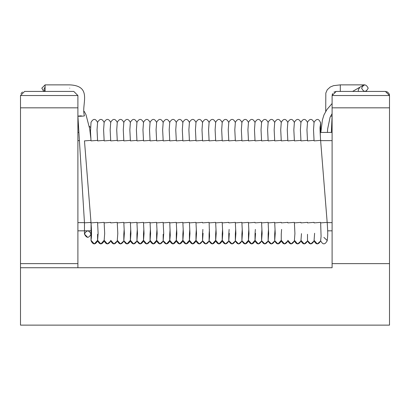 <?xml version="1.0" encoding="UTF-8"?>
<svg xmlns="http://www.w3.org/2000/svg" width="410" height="410" viewBox="0 0 410 410"><rect width="100%" height="100%" fill="white"/><g stroke="black" fill="none" stroke-linecap="round" stroke-linejoin="round"><path stroke-width="0.61" d="M24.6 91.43L73.8 91.43L77.9 95.53L77.9 263.63L20.5 263.63L20.5 95.53L24.6 91.43M20.5 107.83L77.9 107.83L20.5 107.83M22.473 92.024L20.987 93.588L22.437 92.045M389.044 93.649L389.392 94.597L389.039 93.639L387.491 92.004L385.4 91.43L336.2 91.43L333.894 92.137M332.1 95.53L332.1 107.83L389.5 107.83L389.5 95.53L332.1 95.53L336.2 91.43L352.574 91.43L363.27 85.306M387.465 91.989L385.4 91.43L389.5 95.53L389.403 94.633M385.4 91.43L365.771 91.43L366.53 90.994M333.924 92.117L336.2 91.43M332.187 94.684L332.582 93.603L332.182 94.725M389.5 263.63L332.1 263.63L332.1 267.73L20.5 267.73L77.9 267.73L77.9 263.63L20.5 263.63L20.5 325.13L389.5 325.13L389.5 107.83L332.1 107.83L332.1 263.63L389.5 263.63M77.9 230.83L91.333 230.83M327.682 230.83L332.1 230.83M77.9 132.43L78.904 132.43L77.9 132.43M320.307 132.43L332.1 132.43L320.307 132.43M45.1 91.43L45.1 84.87L41.82 88.15L43.47 90.994L44.229 91.43M84.46 234.033C86.602 238.333 88.791 238.359 91.02 234.11C88.888 229.902 86.7 229.877 84.46 234.033L84.465 222.83L77.9 116.132M91.076 223.455L91.02 234.218M87.689 237.39L84.46 234.11L84.46 230.83M104.145 240.813C106.19 244.816 108.368 244.883 110.679 241.013L107.42 243.95L104.16 240.327L100.86 243.95L97.6 240.327L94.3 243.95L91.04 240.327L91.02 240.67C92.968 244.801 95.151 244.919 97.559 241.013L98.128 233.357M361.62 88.15C363.808 92.378 365.992 92.378 368.18 88.15C365.992 83.922 363.808 83.922 361.62 88.15M90.528 127.423L89.257 126.244M91.035 233.772L91.502 235.822L91.035 233.772C90.851 231.881 91.84 235.181 91.03 222.891L84.47 140.891L91.01 140.369M91.02 234.105L91.02 240.67M314.07 140.891L320.61 140.369C319.779 127.94 320.722 132.24 320.605 129.488L320.138 127.438M320.63 222.891L327.17 222.369L320.61 140.369C320.005 131.077 319.882 126.393 320.246 126.316L320.599 122.933C318.913 118.505 316.735 118.275 314.08 122.247L313.512 129.944M320.64 240.327L320.62 240.67C322.808 244.898 324.992 244.898 327.18 240.67M323.885 237.39L327.175 240.48M330.629 116.112L332.095 116.184L331.347 132.43M97.575 122.446C95.53 118.444 93.352 118.377 91.04 122.247L90.492 131.487L90.989 140.369M97.585 240.813C99.63 244.816 101.808 244.883 104.119 241.013L104.688 233.341M104.135 122.446C102.09 118.444 99.912 118.377 97.6 122.247L97.032 129.944M110.695 122.446C108.65 118.444 106.472 118.377 104.16 122.247L103.592 129.944M110.705 240.813C112.75 244.816 114.928 244.883 117.239 241.013L117.808 233.326M117.239 241.013L113.98 243.95L110.72 240.327L110.7 240.67M117.255 122.446C115.21 118.444 113.032 118.377 110.72 122.247L110.152 129.944M117.265 240.813C119.31 244.816 121.488 244.883 123.799 241.013L124.368 233.321M123.799 241.013L120.54 243.95L117.28 240.327L117.26 240.67M123.815 122.446C121.77 118.444 119.592 118.377 117.28 122.247L116.712 129.944M123.825 240.813C125.87 244.816 128.048 244.883 130.359 241.013L130.928 233.336M130.385 240.813C132.43 244.816 134.608 244.883 136.919 241.013L133.66 243.95L130.4 240.327L127.1 243.95L123.82 240.67L123.82 234.279L123.82 240.67M130.375 122.446C128.33 118.444 126.152 118.377 123.84 122.247L123.272 129.944M130.38 234.279L130.38 240.66L130.38 234.279M136.935 122.446C134.89 118.444 132.712 118.377 130.4 122.247L129.832 129.944M136.945 240.813C138.99 244.816 141.168 244.883 143.479 241.013L144.048 233.321M143.505 240.813C145.55 244.816 147.728 244.883 150.039 241.013L146.78 243.95L143.52 240.327L140.22 243.95L136.94 240.67L136.94 234.279L136.94 240.67M143.495 122.446C141.45 118.444 139.272 118.377 136.96 122.247L136.392 129.944M143.5 234.279L143.5 240.66L143.5 234.279M150.055 122.446C148.01 118.444 145.832 118.377 143.52 122.247L142.952 129.944M150.065 240.813C152.11 244.816 154.288 244.883 156.599 241.013L157.168 233.357M150.08 240.327L153.34 243.95L156.64 240.327L159.9 243.95L163.159 241.013L163.728 233.305M150.06 234.279L150.06 240.66L150.06 234.279M156.615 122.446C154.57 118.444 152.392 118.377 150.08 122.247L149.512 129.944M156.625 240.813C158.67 244.816 160.848 244.883 163.159 241.013M156.62 234.279L156.62 240.66L156.62 234.279M163.175 122.446C161.13 118.444 158.952 118.377 156.64 122.247L156.072 129.944M163.185 240.813C165.23 244.816 167.408 244.883 169.72 241.013L170.252 235.36L169.771 222.891M195.985 240.813C198.03 244.816 200.208 244.883 202.519 241.013L199.26 243.95L196 240.327L192.7 243.95L189.44 240.327L186.14 243.95L182.88 240.327L179.58 243.95L176.32 240.327L173.02 243.95L169.76 240.327L166.46 243.95L163.18 240.67L163.18 234.279L163.18 240.67M169.735 122.446C167.69 118.444 165.512 118.377 163.2 122.247L162.632 129.944M169.745 240.813C171.79 244.816 173.968 244.883 176.279 241.013L176.848 233.351M169.74 234.279L169.74 240.66L169.74 234.279M176.295 122.446C174.25 118.444 172.072 118.377 169.76 122.247L169.192 129.944M176.305 240.813C178.35 244.816 180.528 244.883 182.839 241.013L183.408 233.331M176.3 234.279L176.3 240.66L176.3 234.279M182.855 122.446C180.81 118.444 178.632 118.377 176.32 122.247L175.752 129.944M182.865 240.813C184.91 244.816 187.088 244.883 189.399 241.013L189.968 233.336M182.86 234.279L182.86 240.66L182.86 234.279M189.415 122.446C187.37 118.444 185.192 118.377 182.88 122.247L182.312 129.944M189.425 240.813C191.47 244.816 193.648 244.883 195.959 241.013L196.528 233.336M189.42 234.279L189.42 240.66L189.42 234.279M195.975 122.446C193.93 118.444 191.752 118.377 189.44 122.247L188.872 129.944M195.98 234.279L195.98 240.66L195.98 234.279M202.535 122.446C200.49 118.444 198.312 118.377 196 122.247L195.432 129.944M202.545 240.813C204.59 244.816 206.768 244.883 209.079 241.013L209.561 236.365L209.131 222.891M209.079 241.013L205.82 243.95L202.54 240.67L202.54 234.279M209.095 122.446C207.05 118.444 204.872 118.377 202.56 122.247L201.992 129.944M209.105 240.813C211.15 244.816 213.328 244.883 215.639 241.013L216.208 233.321M222.225 240.813C224.27 244.816 226.448 244.883 228.759 241.013L225.5 243.95L222.24 240.327L218.94 243.95L215.68 240.327L212.38 243.95L209.1 240.67L209.1 234.279M215.655 122.446C213.61 118.444 211.432 118.377 209.12 122.247L208.552 129.944M215.665 240.813C217.71 244.816 219.888 244.883 222.199 241.013L222.768 233.351M215.66 234.279L215.66 240.66L215.66 234.279M222.215 122.446C220.17 118.444 217.992 118.377 215.68 122.247L215.112 129.944M222.22 234.279L222.22 240.66L222.22 234.279M228.775 122.446C226.73 118.444 224.552 118.377 222.24 122.247L221.672 129.944M228.785 240.813C230.83 244.816 233.008 244.883 235.32 241.013L235.888 233.351M235.32 241.013L232.06 243.95L228.78 240.67L228.78 234.279L228.78 240.67M235.335 122.446C233.29 118.444 231.112 118.377 228.8 122.247L228.232 129.944M235.345 240.813C237.39 244.816 239.568 244.883 241.879 241.013L242.448 233.295M241.879 241.013L238.62 243.95L235.34 240.67L235.34 234.279L235.34 240.67M241.895 122.446C239.85 118.444 237.672 118.377 235.36 122.247L234.792 129.944M241.905 240.813C243.95 244.816 246.128 244.883 248.439 241.013L249.008 233.321M255.025 240.813C257.07 244.816 259.248 244.883 261.559 241.013L258.3 243.95L255.04 240.327L251.74 243.95L248.48 240.327L245.18 243.95L241.9 240.67L241.9 234.279L241.9 240.67M248.455 122.446C246.41 118.444 244.232 118.377 241.92 122.247L241.352 129.944M248.465 240.813C250.51 244.816 252.688 244.883 254.999 241.013L255.568 233.316M248.46 234.279L248.46 240.66L248.46 234.279M255.015 122.446C252.97 118.444 250.792 118.377 248.48 122.247L247.912 129.944M255.02 234.279L255.02 240.66L255.02 234.279M261.575 122.446C259.53 118.444 257.352 118.377 255.04 122.247L254.472 129.944M261.585 240.813C263.63 244.816 265.808 244.883 268.119 241.013L268.688 233.326M268.119 241.013L264.86 243.95L261.58 240.67L261.58 234.279L261.58 240.66M268.135 122.446C266.09 118.444 263.912 118.377 261.6 122.247L261.032 129.944M268.145 240.813C270.19 244.816 272.368 244.883 274.68 241.013L275.248 233.321M274.68 241.013L271.42 243.95L268.14 240.67L268.14 234.279L268.14 240.66M274.695 122.446C272.65 118.444 270.472 118.377 268.16 122.247L267.592 129.944M274.705 240.813C276.75 244.816 278.928 244.883 281.239 241.013M281.265 240.813C283.31 244.816 285.488 244.883 287.799 241.013L284.54 243.95L281.281 240.327L277.98 243.95L274.7 240.67L274.7 234.279L274.7 240.66M281.255 122.446C279.21 118.444 277.032 118.377 274.72 122.247L274.152 129.944M281.26 234.279L281.26 240.67L281.26 234.279M287.815 122.446C285.77 118.444 283.592 118.377 281.281 122.247L280.712 129.944M287.825 240.813C289.87 244.816 292.048 244.883 294.359 241.013L294.928 233.351M294.359 241.013L291.1 243.95L287.84 240.327L287.82 240.67M294.375 122.446C292.33 118.444 290.152 118.377 287.84 122.247L287.272 129.944M294.385 240.813C296.43 244.816 298.608 244.883 300.919 241.013L301.488 233.623M300.919 241.013L297.66 243.95L294.401 240.327L294.38 240.67M300.935 122.446C298.89 118.444 296.712 118.377 294.401 122.247L293.832 129.944M300.945 240.813C302.99 244.816 305.168 244.883 307.479 241.013L304.22 243.95L300.96 240.327L300.94 240.67M307.495 122.446C305.45 118.444 303.272 118.377 300.96 122.247L300.392 129.944M307.505 240.813C309.55 244.816 311.728 244.883 314.039 241.013L314.608 233.259M314.039 241.013L310.78 243.95L307.5 240.67L307.5 234.279M314.055 122.446C312.01 118.444 309.832 118.377 307.52 122.247L306.952 129.944M314.065 240.813C316.11 244.816 318.288 244.883 320.599 241.013L321.081 236.365L320.651 222.891M320.599 241.013L317.34 243.95L314.08 240.327L314.06 240.67M20.5 95.53L77.9 95.53M77.9 222.63L84.455 222.63M90.062 222.63L91.01 222.63M327.19 222.63L332.1 222.63M332.1 140.63L320.63 140.63M79.407 140.63L77.9 140.63M69.7 88.15C69.7 92.378 69.7 92.378 69.7 88.15C69.7 83.922 69.7 83.922 69.7 88.15M81.334 115.82C72.816 116.409 83.051 116.435 84.455 115.83C80.811 105.016 93.326 85.926 69.7 84.87L45.1 84.87M91.015 222.43L84.465 222.83M44.659 91.43L43.962 89.329L45.1 86.905M97.57 222.369L91.03 222.891C92.173 237.605 90.953 239.337 91.04 240.327M359.76 87.315L358.196 90.108L358.494 91.43M340.3 91.43L340.3 84.87L333.545 85.659L330.265 87.022L327.267 89.749L325.822 93.049L325.714 111.479M91.03 140.891L97.57 140.369L97.032 129.703M104.13 222.369L97.59 222.891L98.128 233.644M97.59 140.891L104.13 140.369L103.592 129.703M110.69 222.369L104.15 222.891L104.688 233.628M104.15 140.891L110.69 140.369L110.152 129.703M117.25 222.369L110.71 222.891M110.71 140.891L117.25 140.369L116.712 129.703M123.81 222.369L117.27 222.891L117.808 233.644M117.27 140.891L123.81 140.369L123.272 129.703M130.37 222.369L123.83 222.891L124.368 233.644M123.83 140.891L130.37 140.369L129.832 129.703M136.93 222.369L130.39 222.891L130.928 233.649M130.39 140.891L136.93 140.369L136.392 129.703M143.49 222.369L136.95 222.891L137.488 233.638M136.95 140.891L143.49 140.369L142.952 129.703M150.05 222.369L143.51 222.891L144.048 233.654M143.51 140.891L150.05 140.369L149.512 129.703M156.61 222.369L150.07 222.891L150.608 233.644M150.07 140.891L156.61 140.369L156.072 129.703M163.17 222.369L156.63 222.891L157.168 233.608M156.63 140.891L163.17 140.369L162.632 129.703M169.73 222.369L163.19 222.891L163.728 233.587M163.19 140.891L169.73 140.369L169.192 129.703M176.29 222.369L169.75 222.891M169.75 140.891L176.29 140.369L175.752 129.703M182.85 222.369L176.31 222.891L176.848 233.638M176.31 140.891L182.85 140.369L182.312 129.703M189.41 222.369L182.87 222.891L183.408 233.638M182.87 140.891L189.41 140.369L188.872 129.703M195.97 222.369L189.43 222.891L189.968 233.649M189.43 140.891L195.97 140.369L195.432 129.703M202.53 222.369L195.99 222.891L196.528 233.628M195.99 140.891L202.53 140.369L201.992 129.703M209.09 222.369L202.55 222.891M202.55 140.891L209.09 140.369L208.552 129.703M215.65 222.369L209.11 222.891M209.11 140.891L215.65 140.369L215.112 129.703M222.21 222.369L215.67 222.891L216.208 233.649M215.67 140.891L222.21 140.369L221.672 129.703M228.77 222.369L222.23 222.891L222.768 233.644M222.23 140.891L228.77 140.369L228.232 129.703M235.33 222.369L228.79 222.891M228.79 140.891L235.33 140.369L234.792 129.703M241.89 222.369L235.35 222.891L235.888 233.613M235.35 140.891L241.89 140.369L241.352 129.703M248.45 222.369L241.91 222.891L242.448 233.633M241.91 140.891L248.45 140.369L247.912 129.703M255.01 222.369L248.47 222.891L249.008 233.649M248.47 140.891L255.01 140.369L254.472 129.703M261.57 222.369L255.03 222.891M255.03 140.891L261.57 140.369L261.032 129.703M268.13 222.369L261.59 222.891L262.128 233.649M261.59 140.891L268.13 140.369L267.592 129.703M274.69 222.369L268.15 222.891L268.688 233.628M268.15 140.891L274.69 140.369L274.152 129.703M281.25 222.369L274.71 222.891L275.248 233.638M274.71 140.891L281.25 140.369L280.712 129.703M287.81 222.369L281.27 222.891M281.27 140.891L287.81 140.369L287.272 129.703M294.37 222.369L287.83 222.891M287.83 140.891L294.37 140.369L293.832 129.703M300.93 222.369L294.39 222.891L294.928 233.638M294.39 140.891L300.93 140.369L300.392 129.703M307.49 222.369L300.95 222.891M300.95 140.891L307.49 140.369L306.952 129.703M314.05 222.369L307.51 222.891M307.51 140.891L314.05 140.369L313.512 129.703M320.61 222.369L314.07 222.891M84.219 111.366L85.987 114.697L89.703 128.878L90.841 138.395M332.1 113.621L330.07 117.321L327.677 128.771L327.4 132.43M332.1 103.499L326.888 109.598L324.008 114.815L322.429 119.874L320.83 132.43M124.163 229.415L123.805 234.448M130.723 229.415L130.365 234.448M137.283 229.415L136.925 234.448M143.843 229.415L143.485 234.448M150.403 229.415L150.045 234.448M156.963 229.415L156.605 234.448M170.083 229.415L169.725 234.448M176.643 229.415L176.285 234.448M183.203 229.415L182.845 234.448M189.763 229.415L189.405 234.448M196.323 229.415L195.965 234.448M202.883 229.415L202.525 234.448M209.443 229.415L209.085 234.448M216.003 229.415L215.645 234.448M222.563 229.415L222.205 234.448M229.123 229.415L228.765 234.448M235.683 229.415L235.325 234.448M242.243 229.415L241.885 234.448M248.803 229.415L248.445 234.448M255.363 229.415L255.005 234.448M261.923 229.415L261.565 234.448M268.483 229.415L268.125 234.448M275.043 229.415L274.685 234.448M281.603 229.415L281.245 234.448M320.62 132.43L320.62 122.59M327.159 241.013L327.585 237.006C327.667 235.56 328.046 234.269 327.17 222.369L327.175 222.456M340.3 84.87L364.9 84.87M97.58 234.279L97.58 240.67M136.919 241.013L137.488 233.3M150.039 241.013L150.608 233.326M202.519 241.013L203.088 233.305M228.759 241.013L229.328 233.31M261.559 241.013L262.128 233.321M314.608 233.664L314.608 233.362"/></g></svg>
